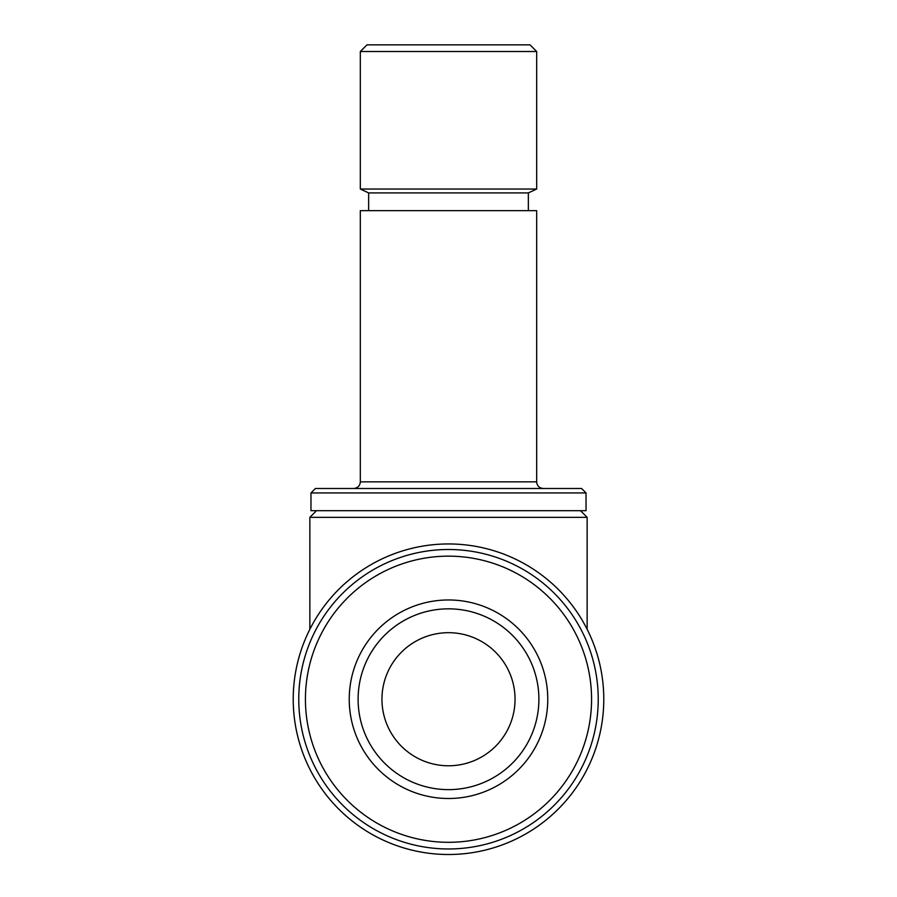 <?xml version="1.0" encoding="UTF-8"?>
<svg xmlns="http://www.w3.org/2000/svg" width="897" height="897" viewBox="0 0 897 897"><rect width="100%" height="100%" fill="white"/><g stroke="black" fill="none" stroke-linecap="round" stroke-linejoin="round"><path stroke-width="1.35" d="M381.954 699.234A66.546 66.546 0 0 1 448.5 632.688A66.546 66.546 0 0 1 515.046 699.234A66.546 66.546 0 0 1 448.5 765.78A66.546 66.546 0 0 1 381.954 699.234M316.518 510.685L309.857 517.334L587.143 517.334L587.143 629.302M309.857 517.334L309.857 629.302M603.782 699.234A155.282 155.282 0 0 1 448.5 854.505A155.282 155.282 0 0 1 293.218 699.234A155.282 155.282 0 0 1 448.5 543.952A155.282 155.282 0 0 1 603.782 699.234M580.482 510.685L587.143 517.334M366.985 44.85L530.015 44.85L536.675 51.51L360.325 51.51L366.985 44.85M368.645 210.66L368.645 192.911L360.325 189.032L536.675 189.032L536.675 51.51M368.645 192.911L528.355 192.911L536.675 189.032M536.675 481.846L360.325 481.846L360.325 210.66L536.675 210.66L536.675 481.846C537.034 485.849 539.254 488.069 543.335 488.495M315.408 488.495L581.592 488.495L586.033 492.935L310.967 492.935L315.408 488.495M310.967 492.935L310.967 510.685L586.033 510.685L586.033 492.935M538.895 699.234A90.395 90.395 0 0 1 448.5 789.629A90.395 90.395 0 0 1 358.105 699.234A90.395 90.395 0 0 1 448.5 608.839A90.395 90.395 0 0 1 538.895 699.234M298.768 699.234A149.732 149.732 0 0 1 448.5 549.502A149.732 149.732 0 0 1 598.232 699.234A149.732 149.732 0 0 1 448.5 848.966A149.732 149.732 0 0 1 298.768 699.234M305.428 699.234A143.072 143.072 0 0 1 448.5 556.151A143.072 143.072 0 0 1 591.572 699.234A143.072 143.072 0 0 1 448.5 842.305A143.072 143.072 0 0 1 305.428 699.234M547.764 699.234A99.264 99.264 0 0 1 448.5 798.498A99.264 99.264 0 0 1 349.236 699.234A99.264 99.264 0 0 1 448.5 599.97A99.264 99.264 0 0 1 547.764 699.234M360.325 189.032L360.325 51.51M360.325 481.846C359.966 485.849 357.746 488.069 353.665 488.495M528.355 210.66L528.355 192.911"/></g></svg>
